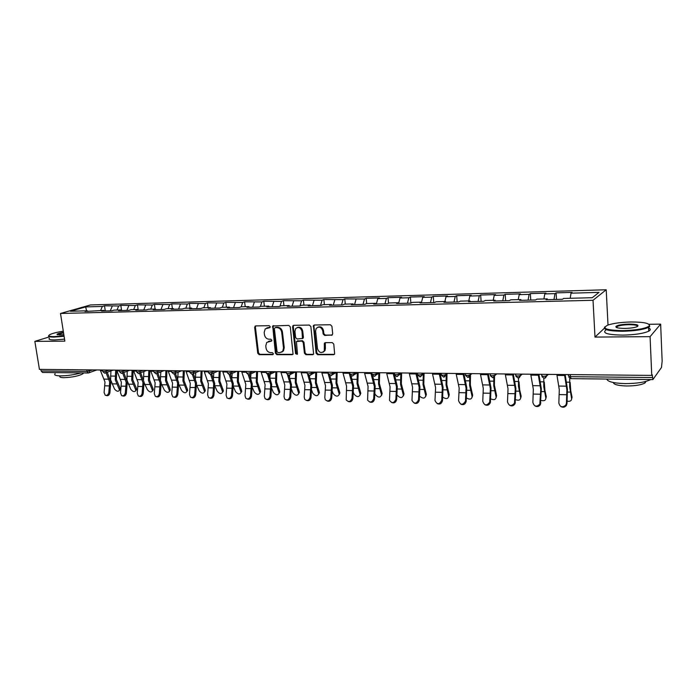 <?xml version="1.0" encoding="UTF-8"?>
<svg xmlns="http://www.w3.org/2000/svg" width="697" height="697" viewBox="0 0 697 697"><rect width="100%" height="100%" fill="white"/><g stroke="black" fill="none" stroke-linecap="round" stroke-linejoin="round"><path stroke-width="1.05" d="M270.244 326.701L269.234 325.691L255.729 325.9L254.64 327.363L257.751 353.24L259.179 354.668L272.632 354.677L273.407 353.675L272.396 352.665L270.645 352.665C268.145 352.386 266.602 350.852 266.027 348.056L265.775 345.895L266.707 342.462L271.63 340.964L271.83 340.223L270.819 339.212L269.059 339.23C266.559 338.969 265.017 337.435 264.442 334.63L264.18 332.452L265.235 328.862L269.469 327.729L270.244 326.701M331.502 335.362L332.713 333.846L331.92 326.248L330.387 324.758L314.391 325.002L313.432 325.534L316.116 353.231L317.614 354.703L333.541 354.712L334.63 354.006L333.793 344.109L332.269 342.628L325.412 342.663L324.375 343.299L324.305 350.913C321.422 353.632 319.156 352.882 317.492 348.683L315.593 331.075L316.142 328.522C319.06 326.091 321.282 326.91 322.807 330.988L323.12 333.941L324.636 335.423L332.321 335.022M594.994 337.078L650.083 336.651L651.747 375.404L39.433 369.393L34.85 341.373L64.865 341.147L60.5 313.467L593.025 300.294L594.994 337.078L604.255 328.348M290.283 326.849L288.802 325.394L272.701 325.987L275.428 353.24L276.883 354.686L292.13 354.695L293.054 354.189L290.283 326.849M293.725 325.316L309.363 325.081L310.871 326.553L313.615 354.111L312.604 354.703L305.905 354.695L304.423 353.231L303.23 342.497L301.749 341.033L296.417 341.556L297.436 353.675L297.288 354.329L295.598 353.675L292.574 326.815L293.725 325.316M608.629 324.811L608.002 324.819L606.207 289.769L593.025 300.294M606.207 289.769L90.488 304.946L60.5 313.467M556.502 299.422L556.101 292.862L554.978 293.629L553.976 299.483M556.101 292.862L572.098 292.409L571.026 293.176L599.054 292.374L592.276 297.706L563.629 298.455L562.488 299.266L546.03 299.684L547.223 298.882L536.829 299.152L535.601 299.954L519.561 300.363L520.833 299.562L510.692 299.823L509.385 300.625L493.737 301.026L495.097 300.233L485.199 300.485L483.814 301.278L468.55 301.67L469.978 300.886L460.325 301.13L458.87 301.914L443.972 302.298L445.479 301.513L436.052 301.766L434.527 302.542L419.986 302.907L421.554 302.141L412.354 302.376L410.76 303.143L396.558 303.509L398.187 302.742L389.205 302.977L387.549 303.735L373.679 304.092L375.378 303.334L366.596 303.561L364.88 304.319L351.332 304.667L353.083 303.918L344.501 304.136L342.732 304.885L329.489 305.225L331.293 304.476L322.911 304.694L321.082 305.434L308.144 305.765L309.999 305.033L301.801 305.242L299.928 305.983L287.269 306.305L289.177 305.574L281.152 305.783L279.236 306.506L266.855 306.828L268.807 306.096L260.966 306.305L258.996 307.028L246.895 307.333L248.881 306.619L241.214 306.819L239.202 307.534L227.353 307.839L229.391 307.124L221.881 307.316L219.825 308.03L208.237 308.327L210.311 307.621L202.958 307.804L200.867 308.51L189.514 308.806L191.631 308.1L184.435 308.292L182.309 308.989L171.192 309.268L173.335 308.579L166.287 308.762L164.135 309.451L153.244 309.729L155.431 309.041L148.522 309.224L146.335 309.904L135.671 310.182L137.875 309.494L131.114 309.668L128.893 310.348L118.446 310.618L120.686 309.938L114.055 310.113L111.808 310.792L101.57 311.054L103.836 310.383L85.025 311.472L87.325 310.81L70.467 311.245L85.644 306.915L102.328 306.445L100.647 310.461M105.291 310.958L104.524 305.809L102.328 306.445M104.524 305.809L118.673 305.983L117 310.034M121.592 310.54L120.842 305.338L118.673 305.983M120.842 305.338L135.331 305.513L133.685 309.607M138.18 309.817L137.475 304.859L135.331 305.513M137.475 304.859L152.329 305.033L150.709 309.163M155.091 309.05L154.438 304.38L152.329 305.033M154.438 304.38L169.667 304.537L168.073 308.71M172.386 308.597L171.75 303.883L169.667 304.537M171.75 303.883L187.362 304.04L185.785 308.257M190.037 308.144L189.41 303.378L187.362 304.04M189.41 303.378L205.423 303.526L203.873 307.786M208.054 307.673L207.436 302.855L205.423 303.526M207.436 302.855L223.859 303.003L222.334 307.307M226.438 307.203L225.828 302.332L223.859 303.003M225.828 302.332L242.678 302.472L241.179 306.828M245.213 306.715L244.612 301.792L242.678 302.472M244.612 301.792L261.898 301.923L260.373 306.523M264.381 306.218L263.797 301.243L261.898 301.923M263.797 301.243L281.536 301.374L279.976 306.227M283.967 305.704L283.391 300.677L281.536 301.374M283.391 300.677L301.601 300.799L299.998 305.948M303.97 305.19L303.404 300.111L301.601 300.799M303.404 300.111L322.101 300.224L320.533 305.452M324.41 304.659L323.861 299.518L322.101 300.224M323.861 299.518L343.063 299.632L341.539 304.911M345.303 304.119L344.771 298.917L343.063 299.632M344.771 298.917L364.487 299.022L363.015 304.362M366.666 303.561L366.152 298.307L364.487 299.022M366.152 298.307L379.403 297.933L377.774 298.647L386.408 298.403L384.979 303.805M388.534 303.282L388.011 297.68L386.408 298.403M388.011 297.68L401.568 297.297L400 298.011L408.825 297.767L407.457 303.23M410.916 303.073L410.376 297.044L408.825 297.767M410.376 297.044L424.246 296.643L422.739 297.375L431.765 297.114L430.45 302.637M433.778 302.559L433.255 296.382L431.765 297.114M433.255 296.382L447.448 295.981L446.002 296.713L455.254 296.452L453.991 302.036M457.171 301.958L456.674 295.711L455.254 296.452M456.674 295.711L471.207 295.301L469.822 296.042L479.292 295.772L478.09 301.426M481.122 301.348L480.642 295.023L479.292 295.772M480.642 295.023L495.523 294.596L494.217 295.345L503.914 295.075L502.772 300.79M505.647 300.721L505.194 294.326L503.914 295.075M505.194 294.326L520.432 293.89L519.195 294.639L529.128 294.361L528.065 300.146M530.765 300.076L530.339 293.603L529.128 294.361M530.339 293.603L545.951 293.158L544.793 293.916L554.978 293.629M547.537 299.649L547.223 298.882M544.793 293.916L543.904 298.961M521.164 300.32L520.833 299.562M519.195 294.639L518.246 299.632M495.445 300.982L495.097 300.233M494.217 295.345L493.206 300.276M470.353 301.618L469.978 300.886M469.822 296.042L468.759 300.912M445.871 302.245L445.479 301.513M446.002 296.713L444.895 301.531M421.964 302.855L421.554 302.141L422.739 297.375M400 298.011L398.606 303.439L398.187 302.742M375.814 304.04L375.378 303.334M377.774 298.647L376.336 304.023M353.536 304.606L353.083 303.918M356.054 299.257L354.564 304.58M331.763 305.164L331.293 304.476M334.813 299.858L333.271 305.129M310.479 305.713L309.999 305.033M314.033 300.451L312.448 305.661M289.673 306.244L289.177 305.574M293.698 301.026L292.078 306.183M269.312 306.758L268.807 306.096M273.808 301.592L272.144 306.689M249.404 307.272L248.881 306.619M254.335 302.141L252.636 307.185M229.923 307.769L229.391 307.124M235.272 302.681L233.539 307.673M210.851 308.257L210.311 307.621M216.601 303.212L214.833 308.152M192.18 308.736L191.631 308.1M198.314 303.726L196.519 308.623M173.901 309.198L173.335 308.579M180.401 304.232L178.571 309.085M155.997 309.66L155.431 309.041M162.845 304.728L160.99 309.529M138.459 310.104L137.875 309.494M145.647 305.216L143.756 309.973M121.269 310.548L120.686 309.938M128.779 305.695L126.871 310.4M104.428 310.975L103.836 310.383M112.243 306.166L110.309 310.827M40.87 369.41L41.123 370.961L87.02 371.457L86.776 369.863M88.258 372.982L42.473 372.451L41.123 370.961M87.918 311.402L87.325 310.81M85.644 306.915L86.576 310.827M49.217 336.93L34.85 341.373M650.083 336.651L660.643 324.122L662.15 361.046L661.497 367.45L652.932 379.508L652.218 374.751L651.747 375.404M660.643 324.122L648.942 324.279M571.026 293.176L570.207 298.281M270.07 327.424L266.855 327.878M268.354 341.391L271.673 340.92M254.997 326.205L255.764 325.9L255.407 327.059L258.509 352.909L259.937 354.337L273.259 354.337M273.512 325.63L273.137 326.797L276.178 352.9L277.624 354.337L292.932 354.346M275.149 327.651L274.374 328.688L277.04 351.645L278.059 352.656L279.924 352.656L282.738 351.218L283.513 348.003L281.701 332.251C281.118 329.411 279.558 327.869 277.023 327.625L275.385 327.555M281.727 352.151L283.479 350.879L284.245 347.672L283.513 348.003M275.899 327.346L277.772 327.311C280.307 327.564 281.867 329.106 282.442 331.938L284.245 347.672M297.27 341.068L302.472 340.702L303.953 342.166L305.138 352.891L306.619 354.355L313.432 354.346M293.698 325.316L293.306 326.501L296.33 353.327L297.279 354.346M301.993 331.31C300.616 327.424 298.49 326.527 295.624 328.627L294.936 331.397L295.624 337.548L297.105 339.003L302.454 338.463L301.993 331.31L302.716 330.997C301.81 327.747 299.98 326.588 297.236 327.512M302.306 338.637L303.178 338.132L303.395 337.156L302.672 337.487M302.716 330.997L303.395 337.156M317.902 327.163C320.725 326.196 322.589 327.363 323.513 330.666L323.826 333.619L325.342 335.1L332.199 335.03M323.234 352.124L325.002 350.565L325.394 348.317L324.697 348.657M325.29 342.671L325.394 348.317M314.33 325.002L313.929 326.205L316.821 352.882L318.32 354.355L334.394 354.355M110.928 370.935L110.605 379.795L114.5 388.978C116.512 391.409 118.15 391.871 119.414 390.364L119.161 389.074L120.023 387.985L116.355 379.438L116.756 370.412M115.676 370.142L115.284 379.865L119.161 389.074M120.023 387.985L120.276 389.274L119.649 390.067M100.211 369.994L104.994 381.991L104.106 392.455L105.186 395.216C106.963 395.774 108.166 394.894 108.802 392.559L109.69 382.069L106.092 372.773M107.268 372.329L110.779 381.642L109.908 392.864C109.263 395.19 108.061 396.07 106.292 395.513L106.092 395.46M63.296 331.171C57.137 332.173 52.728 333.279 50.088 334.499C47.588 335.884 48.982 336.59 54.27 336.616L64.028 335.832M64.098 336.285L54.061 337.087C49.496 337.087 47.762 336.555 48.851 335.484M63.836 334.63L59.707 334.926L56.997 334.316C57.563 333.663 59.724 333 63.479 332.321M63.54 332.765L57.433 334.752M81.131 372.904C74.021 374.829 67.06 375.822 60.256 375.875C55.56 375.744 53.843 375.003 55.115 373.653M61.502 372.668L58.191 372.634M83.387 372.93L83.091 373.653C78.953 375.988 72.523 377.33 63.802 377.678C60.412 377.582 59.167 377.042 60.081 376.049M64.551 339.134L54.514 339.936C49.809 339.918 48.11 339.343 49.417 338.202M622.665 330.639C636.361 330.221 645.178 328.696 649.125 326.048C650.31 323.391 644.298 322.031 631.116 321.979C621.132 322.214 613.351 323.26 607.784 325.107C601.345 328.4 606.303 330.247 622.665 330.639M649.299 324.61L649.7 326.562L648.576 327.346C643.357 329.664 634.697 330.97 622.578 331.275C608.62 331.092 602.713 329.611 604.857 326.841M624.834 328.409C618.283 328.357 615.338 327.677 615.982 326.379C617.934 325.063 622.29 324.297 629.06 324.088C637.328 324.236 639.846 325.168 636.605 326.867C633.765 327.79 629.844 328.304 624.834 328.409M637.659 326.388C637.563 325.272 634.662 324.715 628.982 324.697C623.406 324.854 619.433 325.464 617.054 326.527L616.392 327.442M650.676 379.569C645.439 382.209 636.919 383.559 625.104 383.603C613.717 383.237 607.618 381.721 606.799 379.055M627.945 379.299L621.933 379.229M646.041 381.381L644.978 382.993C641.292 384.953 635.133 385.955 626.516 385.981C618.073 385.694 613.674 384.535 613.308 382.505M648.602 327.956C650.798 328.914 650.841 329.995 648.741 331.18C643.531 333.523 634.871 334.839 622.761 335.118C607.697 334.83 602.06 333.14 605.832 330.064M616.139 327.302L617.08 327.163M127.237 371.248L126.932 380.048L130.775 389.318C132.839 391.801 134.504 392.254 135.776 390.668L135.532 389.423L136.385 388.325L132.761 379.691L133.179 370.316M132.081 370.307L131.698 380.118L135.532 389.423M136.385 388.325L136.621 389.562L135.967 390.416M144.113 382.697L147.372 389.675C149.48 392.202 151.171 392.638 152.451 390.973L152.216 389.771L153.061 388.665L149.489 379.952L149.899 370.482M148.818 370.473L148.435 380.379L152.216 389.771M153.061 388.665L153.296 389.867L152.608 390.773M143.861 371.571L143.512 379.795M161.312 383.664L164.3 390.024C166.444 392.611 168.169 393.038 169.467 391.287L169.24 390.128L170.068 389.004L166.548 380.213L166.949 370.647M165.886 370.638L165.511 380.649L169.24 390.128M170.068 389.004L170.295 390.163L169.58 391.13M160.824 371.902L160.423 379.377M178.815 384.5L181.56 390.39C183.764 393.03 185.515 393.439 186.822 391.601L186.604 390.494L187.415 389.362L183.947 380.475L184.348 370.821M183.294 370.813L182.928 380.919L186.604 390.494M187.415 389.362L187.632 390.468L186.892 391.505M178.118 372.259L177.718 379.098M196.667 385.275L199.168 390.764C201.424 393.465 203.21 393.849 204.526 391.914L204.317 390.869L205.118 389.719L201.703 380.754L202.095 370.996M201.058 370.987L200.701 381.198L204.317 390.869M205.118 389.719L205.327 390.773L204.552 391.88M195.77 372.634L195.378 378.846M116.66 370.151L121.383 382.27L120.511 392.829L121.583 395.6C123.404 396.21 124.641 395.33 125.303 392.942L126.174 382.348L122.646 373.026M123.805 372.581L127.255 381.912L126.384 393.247C125.73 395.626 124.493 396.506 122.672 395.896L122.576 395.87M133.441 370.316L138.102 382.548L137.239 393.221L138.302 395.992C140.167 396.663 141.447 395.774 142.127 393.335L142.981 382.636L139.539 373.313M140.681 372.834L144.052 382.191L143.199 393.639C142.519 396.07 141.247 396.959 139.374 396.288M150.561 370.49L155.152 382.845L154.298 393.622L155.344 396.375C157.269 397.116 158.585 396.236 159.291 393.735L160.136 382.923L156.781 373.618M157.897 373.104L161.181 382.479L160.345 394.04C159.665 396.497 158.376 397.395 156.459 396.724M168.021 370.656L172.551 383.132L171.715 394.023L172.725 396.767C174.712 397.586 176.062 396.715 176.803 394.145L177.63 383.219L174.363 373.888M175.452 373.374L178.667 382.775L177.84 394.45C177.16 396.933 175.844 397.83 173.893 397.159M185.846 370.83L190.298 383.437L189.479 394.432L190.455 397.159C192.503 398.065 193.905 397.203 194.672 394.554L195.491 383.524L192.294 374.158M193.383 373.662L196.51 383.071L195.691 394.868C195.012 397.377 193.67 398.283 191.684 397.604M214.876 386.051L217.133 391.139C219.45 393.901 221.263 394.267 222.587 392.237L222.387 391.252L223.171 390.093L219.825 381.024L220.208 371.17M219.189 371.161L218.841 381.477L222.387 391.252M223.171 390.093L223.38 391.078L222.587 392.254L223.38 391.078M213.787 373.026L213.413 378.593M204.038 371.013L208.42 383.742L207.61 394.859L208.551 397.551C210.651 398.562 212.106 397.708 212.916 394.981L213.718 383.838L210.59 374.411M211.688 373.993L214.72 383.376L213.918 395.295C213.23 397.83 211.871 398.745 209.832 398.057M233.46 386.844L235.473 391.522C237.843 394.345 239.698 394.694 241.031 392.559L240.831 391.636L241.606 390.468L238.313 381.311L238.696 371.353M237.694 371.344L237.346 381.773L240.831 391.636M241.606 390.468L241.023 392.629M232.171 373.435L231.831 378.323M222.613 371.196L226.917 384.056L226.124 395.286L227.004 397.935C229.174 399.067 230.681 398.231 231.535 395.417L232.328 384.152L229.252 374.629L227.327 372.86M230.393 374.376L233.303 383.69L232.528 395.73C231.831 398.292 230.446 399.224 228.363 398.518M252.419 387.68L254.196 391.914C256.627 394.807 258.517 395.129 259.85 392.89L260.425 390.851L257.202 381.599L257.568 371.536M256.592 371.527L256.252 382.061L259.667 392.036M260.425 390.851L259.842 393.003M250.937 373.871L250.65 378.035M241.589 371.379L245.806 384.378L245.03 395.73L245.849 398.318C248.08 399.59 249.648 398.771 250.554 395.852L251.329 384.474L248.306 374.82M249.482 374.725L252.288 384.003L251.521 396.175C250.824 398.771 249.413 399.703 247.278 398.989M271.778 388.543L273.302 392.324C275.812 395.269 277.728 395.574 279.07 393.221L279.636 391.244L276.482 381.895L276.84 371.728M275.89 371.719L275.55 382.365L278.896 392.437M279.636 391.244L279.061 393.387M270.096 374.333L269.878 377.722M260.966 371.571L265.095 384.709L264.337 396.175L265.078 398.684C267.369 400.13 269.007 399.337 269.983 396.305L270.741 384.805L267.744 374.951M268.38 373.348L271.682 384.326L270.924 396.628C270.227 399.25 268.789 400.2 266.602 399.468M291.538 389.44L292.827 392.733C295.397 395.748 297.358 396.027 298.691 393.561L299.257 391.644L296.173 382.2L296.53 371.919M295.598 371.91L295.267 382.67L298.534 392.855M299.257 391.644L298.691 393.77M289.656 375.108L289.508 377.347M280.76 371.762L284.803 385.04L284.054 396.637L284.707 399.032C287.068 400.679 288.776 399.921 289.83 396.767L290.562 385.136L287.582 375.003M288.846 375.326L291.485 384.657L290.754 397.098C290.048 399.756 288.575 400.705 286.336 399.956M311.716 390.39L312.761 393.152C315.41 396.236 317.405 396.48 318.738 393.901L319.296 392.045L316.29 382.505L316.638 372.12M315.724 372.154L315.41 382.984L318.59 393.274M319.296 392.045L318.738 394.162M309.66 375.544L309.573 376.903M300.991 371.963L304.938 385.38L304.214 397.107L304.763 399.364C307.177 401.237 308.954 400.531 310.104 397.238L310.827 385.485L307.804 374.899M309.146 375.561L311.725 384.997L311.01 397.569C310.296 400.261 308.788 401.228 306.497 400.453M307.089 372.66L306.907 372.024M332.347 391.418L333.131 393.578C335.858 396.732 337.888 396.95 339.221 394.241L339.779 392.463L336.851 382.827L337.191 372.32M336.294 372.494L335.998 383.306L339.09 393.709M339.779 392.463L339.23 394.563M330.108 375.788L330.073 376.371M321.674 372.163L325.516 385.737L324.811 397.586L325.246 399.66C327.703 401.812 329.559 401.167 330.831 397.726L331.537 385.833L328.2 373.853M329.881 375.735L332.408 385.345L331.711 398.057C330.988 400.784 329.454 401.76 327.102 400.967M324.776 343.891L324.671 342.924M328.148 373.688L327.721 372.224M353.431 392.524L353.954 394.014C356.759 397.238 358.824 397.429 360.149 394.589L360.706 392.89L357.866 383.15L358.188 372.529M357.317 372.843L357.038 383.638L360.044 394.145M360.706 392.89L360.166 394.972M342.819 372.372L346.548 386.086L346.182 399.912C348.657 402.404 350.608 401.838 352.029 398.214L352.708 386.19L349.005 372.433M351.044 375.814L353.553 385.694L352.882 398.553C352.151 401.324 350.574 402.3 348.16 401.481M374.986 393.744L375.23 394.467C378.131 397.76 380.231 397.917 381.547 394.946L382.104 393.326L379.351 383.472L379.665 372.738M378.811 373.209L378.549 383.977L381.459 394.598M382.104 393.326L381.573 395.382M364.444 372.59L368.06 386.452L367.598 400.122C370.063 402.997 372.093 402.526 373.697 398.719L374.35 386.565L370.769 372.651M372.651 375.718L375.169 386.06L374.524 399.059C373.784 401.873 372.172 402.857 369.689 402.003M397.037 395.06C400.087 398.301 402.213 398.379 403.424 395.312L403.972 393.779L401.324 383.812L401.62 373.061M400.792 373.583L400.548 384.317L403.354 395.06M403.972 393.779L403.458 395.791M394.406 373.365L394.363 374.158M386.556 372.808L390.059 386.826L389.51 400.278C391.923 403.589 394.04 403.241 395.861 399.233L396.497 386.94L393.038 372.869M394.476 374.577L397.29 386.426L396.663 399.573C395.905 402.448 394.258 403.432 391.705 402.544M394.014 372.878L394.397 374.289M419.62 396.184C422.948 398.85 425.004 398.684 425.789 395.678L426.346 394.232L423.793 384.16L424.072 373.461M423.271 373.984L423.044 384.666L425.754 395.53M426.346 394.232L425.85 396.218M416.771 373.104L419.916 386.8L419.306 400.104C418.54 403.032 416.841 404.025 414.227 403.084M409.191 373.026L412.563 387.21L411.971 400.392C414.262 404.182 416.449 403.972 418.54 399.764L419.15 387.323L415.821 373.095M442.752 397.142C446.211 399.364 448.188 398.998 448.676 396.053L449.234 394.694L446.786 384.509L446.995 374.812M446.228 375.343L446.071 385.023L448.659 396.009M449.234 394.694L448.746 396.645M432.358 373.252L435.59 387.602L434.989 400.47C437.106 404.774 439.354 404.713 441.75 400.305L442.334 387.715L439.136 373.322M440.042 373.331L443.065 387.192L442.49 400.644C441.698 403.633 439.955 404.626 437.254 403.633M466.441 398.031C469.909 399.834 471.799 399.329 472.104 396.506L472.653 395.173L470.318 384.875L470.492 375.517M469.743 376.537L469.63 385.397L472.104 396.506M472.653 395.173L472.183 397.081M456.073 373.487L459.166 388.002L458.6 400.697C460.395 405.262 462.686 405.419 465.483 401.15L466.066 388.116L463.017 373.557M463.88 373.566L466.763 387.584L466.18 401.498C465.239 404.347 463.453 405.245 460.83 404.19M490.705 398.876C494.095 400.296 495.898 399.677 496.107 397.011L496.621 395.661L494.408 385.241L494.53 376.824M493.833 377.443L493.755 385.772L496.107 397.011M496.621 395.661L496.177 397.517M480.355 373.723L483.3 388.412L482.768 401.254C484.354 405.715 486.672 406.029 489.712 402.195L490.366 388.534L487.464 373.792M488.292 373.801L491.028 387.994L490.374 402.552C489.207 405.123 487.403 405.854 484.946 404.757M515.562 399.677C518.838 400.758 520.546 400.043 520.676 397.525L521.164 396.166L519.666 389.823L519.012 381.729M518.516 377.992L518.455 386.155L520.676 397.525M521.164 396.166L520.737 397.97M505.229 373.967L508.017 388.83L507.512 401.829C508.923 406.168 511.241 406.639 514.473 403.232L515.257 388.952L512.522 374.045M513.297 374.045L515.885 388.403L515.109 403.58C513.759 405.889 511.938 406.473 509.638 405.323M541.029 400.444C544.165 401.211 545.768 400.409 545.838 398.057L546.3 396.68L544.897 390.259L544.279 382.069M543.817 378.271L543.756 386.547L545.838 398.057M546.3 396.68L545.89 398.423M530.713 374.219L533.336 389.257L532.865 402.422C534.12 406.63 536.437 407.24 539.818 404.234L540.759 389.388L538.189 374.289M538.912 374.298L541.342 388.83L540.41 404.591C538.912 406.656 537.082 407.083 534.921 405.898M567.131 401.184C570.094 401.664 571.584 400.801 571.618 398.597L572.045 397.203L570.738 390.712L570.163 382.418M569.745 378.227L569.676 386.957L571.618 398.597M572.045 397.203L571.653 398.884M556.842 374.472L559.29 389.701L558.846 403.023C559.97 407.118 562.279 407.85 565.764 405.201L566.461 403.206L566.888 389.832L564.5 374.55M565.171 374.559L567.436 389.266L567.009 403.563L566.312 405.558C564.692 407.405 562.862 407.71 560.815 406.464M96.778 369.959L88.336 372.991L87.02 371.457L92.788 369.924M570.294 374.611L570.416 376.668L652.34 377.547M568.369 374.585L568.456 376.005L570.416 376.668L571.061 378.637L652.793 379.586M89.721 369.889L89.268 372.747L88.336 372.991M106.162 370.055L106.327 371.161L103.444 371.632L102.755 371.335L102.555 370.02M105.038 373.122L105.717 372.921L106.327 371.161L109.194 370.081M122.933 370.22L123.099 371.335L125.922 370.246M140.045 370.386L140.202 371.518L142.99 370.412M157.496 370.551L157.661 371.701L160.406 370.586M175.322 370.734L175.478 371.884L178.179 370.76M193.513 370.909L193.67 372.076L196.327 370.935M212.088 371.092L212.245 372.268L214.859 371.118M231.064 371.274L231.212 372.468L233.774 371.301M250.45 371.466L250.598 372.677L253.107 371.492M270.253 371.667L270.401 372.878L272.858 371.684M290.501 371.858L290.64 373.095L293.036 371.884M311.193 372.067L311.332 373.313L313.667 372.085M332.356 372.276L332.486 373.531L334.76 372.294M353.998 372.486L354.128 373.758L356.333 372.512M376.145 372.703L376.275 373.993L378.401 372.721M398.806 372.921L398.928 374.228L400.984 372.947M422.007 373.156L422.121 374.472L424.098 373.174M444.451 376.964L445.871 374.716L445.758 373.383L445.871 374.716L447.762 373.409M465.526 375.334L467.835 377.425L470.17 374.995L467.007 375.552L465.474 374.925L465.361 373.575M468.75 377.234L470.196 374.977L470.066 373.627L470.196 374.977L472 373.644M490.366 375.709L492.692 377.713L495.062 375.265L491.908 375.822L490.27 375.186L490.174 373.819M495.009 373.871L495.114 375.239L496.822 373.888M518.167 378.018L520.581 375.552L517.427 376.092L515.684 375.448L515.588 374.071M520.554 374.123L520.65 375.5L522.253 374.132M544.279 378.323L546.736 375.849L543.59 376.38L541.743 375.727L541.647 374.324M546.736 374.376L546.823 375.779L548.33 374.394M121.766 373.313L122.498 373.087L123.099 371.335L120.189 371.815L119.475 371.501L119.283 370.177M138.834 373.514L139.618 373.261L140.202 371.518L137.283 371.998L136.534 371.667L136.342 370.351M156.25 373.714L157.095 373.426L157.661 371.701L154.717 372.189L153.941 371.841L153.758 370.516M174.032 373.923L174.93 373.601L175.478 371.884L172.525 372.381L171.715 372.015L171.532 370.691M192.18 374.132L193.147 373.766L193.67 372.076L190.699 372.573L189.854 372.198L189.68 370.874M211.104 374.306L212.245 372.268L209.257 372.773L208.377 372.381L208.203 371.057M230.054 374.524L231.212 372.468L228.207 372.982L227.292 372.573L227.126 371.24M249.404 374.742L250.598 372.677L247.574 373.191L246.616 372.756L246.459 371.431M269.181 374.969L270.053 374.359L270.401 372.878L267.36 373.4L266.367 372.956L266.202 371.623M289.394 375.204L290.353 374.481L290.64 373.095L287.582 373.618L286.545 373.156L286.389 371.823M310.06 375.439L311.106 374.577L311.332 373.313L308.257 373.845L307.168 373.357L307.02 372.024M331.197 375.683L332.33 374.655L332.486 373.531L329.402 374.071L328.261 373.566L328.121 372.233M352.813 375.927L354.128 373.758L351.027 374.306L349.833 373.775L349.694 372.442M374.925 376.18L376.275 373.993L373.148 374.542L371.902 373.993L371.771 372.66M397.56 376.432L398.928 374.228L395.791 374.786L394.485 374.211L394.354 372.878M420.727 376.694L422.121 374.472L418.967 375.038L417.59 374.437L417.477 373.104M441.288 375.082L443.571 377.138L445.871 374.716L442.7 375.291L441.253 374.672L441.14 373.339M493.65 377.513L495.114 375.239L494.966 373.871M519.169 377.8L520.65 375.5L520.485 374.115M545.333 378.088L546.823 375.779L546.64 374.376M268.467 327.451L267.709 327.756M271.595 341.007L271.055 341.242M270.053 340.929L269.303 341.251M273.198 354.425L272.632 354.677M259.937 354.337L259.179 354.668M258.509 352.909L257.751 353.24M255.407 327.059L254.64 327.363M269.983 327.52L269.469 327.729M292.853 354.346L292.13 354.695M277.624 354.337L276.883 354.686M276.178 352.9L275.428 353.24M273.137 326.797L272.388 327.102M282.442 331.938L281.701 332.251M277.772 327.311L277.023 327.625M313.319 354.355L312.604 354.703M306.619 354.355L305.905 354.695M305.138 352.891L304.423 353.231M303.953 342.166L303.23 342.497M302.472 340.702L301.749 341.033M298.055 340.737L297.331 341.06M296.33 353.327L295.598 353.675M293.306 326.501L292.574 326.815M325.342 335.1L324.636 335.423M323.826 333.619L323.12 333.941M323.513 330.666L322.807 330.988M324.915 343.821L324.218 344.161M334.229 354.364L333.541 354.712M318.32 354.355L317.614 354.703M316.821 352.882L316.116 353.231M313.929 326.205L313.214 326.518M116.538 383.934L111.868 383.847M115.171 376.11L110.492 376.049M104.175 379.107L108.88 379.185M108.802 392.559L109.908 392.864M105.012 385.824L109.708 385.911M100.507 370.717L102.659 370.743M132.944 384.221L128.178 384.143M131.585 376.336L126.819 376.267M149.663 384.526L144.802 384.439M148.33 376.554L143.46 376.493M166.722 384.831L161.765 384.744M165.398 376.789L160.441 376.72M184.121 385.145L179.059 385.058M182.823 377.016L177.761 376.955M201.869 385.467L196.711 385.371M200.597 377.26L195.43 377.19M120.581 379.36L125.373 379.438M125.303 392.942L126.384 393.247M121.409 386.138L126.192 386.234M116.948 370.891L119.387 370.917M137.309 379.612L142.197 379.691M142.127 393.335L143.199 393.639M138.119 386.46L143.007 386.556M133.728 371.065L136.455 371.092M154.368 379.874L159.352 379.952M159.291 393.735L160.345 394.04M155.178 386.791L160.153 386.887M150.84 371.24L153.863 371.266M171.776 380.144L176.864 380.222M176.803 394.145L177.84 394.45M172.568 387.123L177.657 387.227M168.299 371.414L171.636 371.449M189.54 380.414L194.733 380.492M194.672 394.554L195.691 394.868M190.325 387.471L195.508 387.567M186.116 371.597L189.776 371.632M219.991 385.789L214.876 385.702M218.727 377.495L213.465 377.425M207.671 380.693L212.977 380.771M212.916 394.981L213.918 395.295M208.447 387.82L213.735 387.924M204.308 371.789L208.307 371.823M238.479 386.129L233.469 386.033M237.25 377.748L231.866 377.678M226.185 380.971L231.596 381.059M231.535 395.417L232.528 395.73M226.943 388.177L232.345 388.281M222.874 371.971L227.222 372.024M257.359 386.469L252.445 386.382M256.147 378.001L250.659 377.922M245.091 381.259L250.615 381.346M250.554 395.852L251.521 396.175M245.823 388.534L251.347 388.647M241.842 372.172L246.555 372.215M276.639 386.818L271.83 386.73M275.454 378.253L270.035 378.183M264.39 381.555L270.035 381.642M269.983 396.305L270.924 396.628M265.113 388.909L270.758 389.022M261.218 372.372L266.298 372.425M296.33 387.166L291.634 387.088M295.171 378.523L289.874 378.454M284.115 381.86L289.882 381.947M289.83 396.767L290.754 397.098M284.82 389.292L290.588 389.396M281.004 372.573L286.484 372.625M316.447 387.532L311.864 387.445M315.314 378.793L310.156 378.724M304.267 382.165L310.156 382.252M310.104 397.238L311.01 397.569M304.955 389.675L310.845 389.789M301.235 372.782L307.116 372.843M337 387.898L332.547 387.82M335.902 379.063L330.883 379.002M324.863 382.479L330.883 382.566M330.831 397.726L331.711 398.057M325.534 390.076L331.554 390.189M321.909 372.991L327.956 373.052M358.014 388.281L353.684 388.203M356.942 379.351L352.072 379.281M345.912 382.801L352.072 382.897M352.029 398.214L352.882 398.553M346.566 390.477L352.726 390.599M343.046 373.209L349.232 373.27M379.49 388.665L375.308 388.595M378.462 379.638L373.74 379.569M367.441 383.123L373.74 383.228M373.697 398.719L374.524 399.059M368.077 390.895L374.376 391.017M364.662 373.426L370.987 373.496M401.455 389.065L397.412 388.987M400.461 379.926L395.905 379.865M389.457 383.463L395.905 383.559M395.861 399.233L396.663 399.573M390.076 391.322L396.515 391.444M386.774 373.653L393.247 373.723M423.924 389.466L420.038 389.396M422.966 380.231L418.583 380.17M411.988 383.803L418.583 383.908M418.54 399.764L419.306 400.104M412.58 391.749L419.167 391.88M409.4 373.888L416.022 373.958M446.908 389.884L443.187 389.815M445.993 380.536L441.785 380.484M435.041 384.16L441.793 384.265M441.75 400.305L442.49 400.644M435.608 392.193L442.351 392.324M432.549 374.123L439.337 374.193M470.431 390.303L466.877 390.242M469.56 380.85L465.544 380.797M458.635 384.517L465.552 384.622M465.518 400.853L466.215 401.202M459.184 392.646L466.084 392.786M456.256 374.367L463.2 374.437M494.513 390.738L491.141 390.677M493.685 381.172L489.869 381.128M482.794 384.883L489.878 384.997M489.843 401.42L490.514 401.768M483.317 393.117L490.383 393.247M480.538 374.62L487.647 374.69M519.178 391.183L515.989 391.122M518.385 381.503L514.787 381.459M507.538 385.267L514.795 385.38M514.761 402.003L515.397 402.352M508.035 393.587L515.275 393.727M505.403 374.873L512.687 374.942M544.435 391.636L541.438 391.583M543.686 381.843L540.314 381.799M532.891 385.65L540.323 385.763M540.297 402.596L540.889 402.953M533.353 394.075L540.776 394.223M530.879 375.134L538.345 375.213M570.303 392.106L567.524 392.054M569.615 382.191L566.478 382.148M558.872 386.051L566.487 386.164M566.461 403.206L567.009 403.563M559.299 394.58L566.905 394.729M556.99 375.404L564.64 375.483M102.781 371.545L104.646 373.174M113.08 370.116L104.742 373.183M119.509 371.719L121.374 373.374M129.712 370.281L121.478 373.374M136.568 371.902L138.45 373.575M146.675 370.447L138.546 373.575M153.976 372.085L155.875 373.775M163.969 370.621L155.971 373.775M171.75 372.276L173.658 373.984M181.621 370.795L173.753 373.984M189.889 372.468L191.814 374.193M199.638 370.97L191.91 374.202M208.412 372.66L210.355 374.411M218.013 371.152L210.442 374.411M236.771 371.335L229.374 374.637M246.651 373.061L248.629 374.864M255.921 371.518L248.716 374.864M266.402 373.27L268.397 375.091M275.472 371.71L268.476 375.091M286.58 373.479L288.602 375.326M295.432 371.91L288.68 375.334M307.203 373.697L309.25 375.57M315.811 372.111L309.329 375.57M328.296 373.914L330.439 375.822L336.625 372.311M349.868 374.141L352.029 376.075L357.883 372.52M371.937 374.367L374.123 376.328L379.595 372.738M394.519 374.603L396.671 376.589M401.794 372.956L396.732 376.598M417.625 374.838L419.873 376.868L424.499 373.174M515.876 376.241L518.124 378.018M542.031 376.763L544.235 378.323M568.874 377.26L571.017 378.637M273.459 325.682L272.701 325.987M283.479 350.879L282.738 351.218M303.178 338.132L302.454 338.463M293.576 325.447L292.845 325.752M325.002 350.565L324.305 350.913M325.072 342.959L324.375 343.299M314.147 325.22L313.432 325.534M119.414 390.364L120.276 389.274M57.459 334.647L56.997 334.316M82.978 372.921L83.091 373.653M649.125 326.048L649.7 326.562M616.549 326.893L615.982 326.379M644.917 381.668L644.978 382.993M617.054 326.527L617.115 327.721M648.741 331.18L648.576 327.346M135.776 390.668L136.621 389.562M152.451 390.973L153.296 389.867M169.467 391.287L170.295 390.163M186.822 391.601L187.632 390.468M204.526 391.914L205.327 390.773M241.031 392.559L241.798 391.392M259.85 392.89L260.608 391.705M279.07 393.221L279.811 392.028M298.691 393.561L299.414 392.35M318.738 393.901L319.444 392.672M339.221 394.241L339.909 393.003M360.149 394.589L360.819 393.335M381.547 394.946L382.191 393.683M403.424 395.312L404.042 394.023M425.789 395.678L426.39 394.38M448.676 396.053L449.243 394.737M466.18 401.498L465.483 401.15M490.374 402.552L489.712 402.195M515.109 403.58L514.473 403.232M540.41 404.591L539.818 404.234M566.312 405.558L565.764 405.201"/></g></svg>
